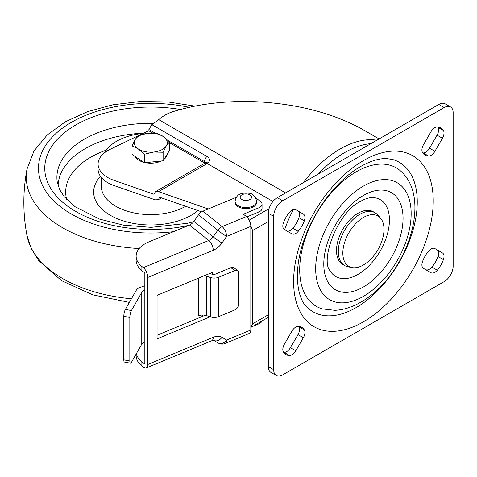 <?xml version="1.0" encoding="UTF-8"?>
<svg xmlns="http://www.w3.org/2000/svg" width="477" height="477" viewBox="0 0 477 477"><rect width="100%" height="100%" fill="white"/><g stroke="black" fill="none" stroke-linecap="round" stroke-linejoin="round"><path stroke-width="0.72" d="M307.319 307.426A86.295 49.823 120 0 0 356.241 307.534A86.295 49.823 120 0 0 414.155 225.818A86.295 49.823 120 0 0 392.708 159.527L387.211 158.644C379.841 158.131 371.034 160.725 360.791 166.419C338.867 178.714 315.977 207.292 305.197 236.854C292.866 268.253 296.396 298.352 307.319 307.426M356.241 171.798A79.945 46.156 120 0 0 302.579 247.503A79.945 46.156 120 0 0 322.452 308.917L334.985 310.318C343.684 309.835 352.288 307.11 360.791 302.15C404.24 278.186 433.188 201.401 401.562 171.893A79.945 46.156 120 0 0 356.241 171.798M330.054 270.739A44.415 25.645 120 0 0 358.036 274.376A44.415 25.645 120 0 0 388.57 228.954A44.415 25.645 120 0 0 372.304 197.567C367.898 197.591 362.776 199.976 360.791 201.264C337.394 212.026 320.103 260.496 330.054 270.739M363.42 217.458A29.097 16.796 120 0 0 343.744 245.613A29.097 16.796 120 0 0 351.889 267.549A29.097 16.796 120 0 0 363.42 264.973A29.097 16.796 120 0 0 381.588 241.863A29.097 16.796 120 0 0 380.461 218.067A29.097 16.796 120 0 0 363.42 217.458M351.889 267.549L347.763 266.709A30.456 17.583 -60 0 1 344.603 265.522A30.456 17.583 -60 0 1 339.934 241.118A30.456 17.583 -60 0 1 359.831 214.28A30.456 17.583 -60 0 1 375.053 212.772A30.456 17.583 -60 0 1 377.665 214.912L380.461 218.067M375.053 212.772L373.264 211.734A30.456 17.583 120 0 0 358.036 213.243A30.456 17.583 120 0 0 338.139 240.08A30.456 17.583 120 0 0 342.808 264.485L344.603 265.522M291.93 331.127A7.614 4.394 -60 0 1 295.74 327.109A7.614 4.394 -60 0 1 298.22 326.375A20.225 11.675 -60 0 1 301.744 327.317A20.225 11.675 -60 0 1 304.326 329.899A7.614 4.394 -60 0 1 303.354 337.722L295.818 350.768A7.614 4.394 -60 0 1 289.533 355.52A20.225 11.675 -60 0 1 286.009 354.572A20.225 11.675 -60 0 1 283.427 351.996A7.614 4.394 -60 0 1 284.399 344.173L291.93 331.127M286.564 230.755A7.614 4.394 120 0 0 292.836 228.239L298.22 231.345A7.614 4.394 -60 0 1 291.93 233.855L284.399 229.509A7.614 4.394 -60 0 1 283.427 222.807A20.225 11.675 120 0 1 289.533 212.229A7.614 4.394 -60 0 1 292.013 210.101A7.614 4.394 -60 0 1 295.818 209.725L303.354 214.072A7.614 4.394 -60 0 1 304.326 220.773L298.942 217.661A7.614 4.394 120 0 0 297.97 210.965L303.354 214.072L297.97 210.965M431.017 131.67A7.614 4.394 -60 0 1 434.821 127.651A7.614 4.394 -60 0 1 437.302 126.918A20.225 11.675 -60 0 1 440.826 127.86A20.225 11.675 -60 0 1 443.407 130.442A7.614 4.394 -60 0 1 442.435 138.264L434.905 151.31A7.614 4.394 -60 0 1 428.614 156.062A20.225 11.675 -60 0 1 425.09 155.114A20.225 11.675 -60 0 1 422.509 152.539A7.614 4.394 -60 0 1 423.481 144.716L431.017 131.67M425.651 269.612A7.614 4.394 120 0 0 431.918 267.096L437.302 270.203A7.614 4.394 -60 0 1 431.017 272.713L423.481 268.36A7.614 4.394 -60 0 1 422.509 261.664A20.225 11.675 120 0 1 428.614 251.087A7.614 4.394 -60 0 1 431.095 248.958A7.614 4.394 -60 0 1 434.905 248.583L442.435 252.929A7.614 4.394 -60 0 1 443.407 259.631L438.023 256.519A7.614 4.394 120 0 0 437.051 249.823L442.435 252.929L437.051 249.823M370.951 143.619A95.173 54.95 120 0 0 344.573 152.628A95.173 54.95 120 0 0 318.201 174.069M293.343 209.528A95.173 54.95 120 0 0 284.626 229.64M155.526 133.333L148.896 129.505L151.859 124.652L158.728 119.655C162.86 116.072 167.439 113.46 172.465 111.821C198.325 103.712 226.969 100.385 258.403 101.84C297.648 104.117 331.765 112.96 360.749 128.367L379.102 138.908M442.435 138.264L437.051 135.152L429.521 148.204L434.905 151.31M437.051 135.152A7.614 4.394 120 0 0 438.023 127.335L443.407 130.442M437.773 126.942A20.225 11.675 -60 0 1 438.023 127.335M428.614 156.062L423.236 152.956A20.225 11.675 -60 0 1 422.765 152.932M423.236 152.956A7.614 4.394 120 0 0 429.521 148.204M431.918 267.096A20.225 11.675 120 0 0 438.023 256.519M276.314 375.506L270.93 372.4A12.688 7.328 -60 0 1 268.301 366.592L273.685 369.699A12.688 7.328 120 0 0 276.314 375.506A12.688 7.328 120 0 0 282.658 374.88L444.176 281.627A12.688 7.328 120 0 0 453.15 266.088L453.15 112.739A12.688 7.328 120 0 0 450.521 106.926A12.688 7.328 120 0 0 444.176 107.558L282.658 200.805A12.688 7.328 120 0 0 273.685 216.349L273.685 369.699M273.685 216.349L268.301 213.243L268.301 366.592M268.301 213.243A12.688 7.328 -60 0 1 277.274 197.699L282.658 200.805M444.176 107.558L438.792 104.445L277.274 197.699M438.792 104.445A12.688 7.328 -60 0 1 445.136 103.819L450.521 106.926M292.836 228.239A20.225 11.675 120 0 0 298.942 217.661M289.533 355.52L284.149 352.414A20.225 11.675 -60 0 1 283.678 352.39M284.149 352.414A7.614 4.394 120 0 0 290.433 347.661L295.818 350.768M303.354 337.722L297.97 334.61L290.433 347.661M297.97 334.61A7.614 4.394 120 0 0 298.942 326.793L304.326 329.899M298.685 326.399A20.225 11.675 -60 0 1 298.942 326.793M437.302 270.203A20.225 11.675 120 0 0 443.407 259.631M298.22 231.345A20.225 11.675 120 0 0 304.326 220.773M139.326 135.2L144.674 132.606A38.071 21.978 180 0 1 148.896 130.835L148.896 129.505M138.097 135.796L109.883 149.462A32.996 19.05 180 0 0 98.095 164.058L98.095 169.24A32.996 19.05 180 0 0 114.075 185.559L155.138 199.827L158.31 199.714L159.622 197.239L201.622 211.836M208.24 208.956L158.501 191.671L155.329 191.784L154.017 194.258L114.075 180.378A32.996 19.05 180 0 1 98.095 164.058M250.83 327.437L252.601 323.847L252.601 230.594L250.807 225.74M204.871 163.182A2.54 1.467 0 0 0 204.591 162.991L169.484 142.718M152.902 133.149L148.896 130.835M205.313 162.925L204.591 161.661L168.345 140.733M151.859 124.652L206.917 156.438C209.886 158.436 210.244 160.648 207.99 163.074A20.302 11.722 -60 0 1 207.239 163.533L158.501 191.671M272.957 201.473L207.239 163.533A5.074 2.934 60 0 0 204.705 163.283L205.45 162.824A5.074 2.773 57.5 0 1 207.99 163.074M258.88 207.793A7.614 4.394 0 0 0 262.046 204.222L262.046 208.366A7.614 4.394 180 0 1 258.88 211.937L258.88 207.793L243.425 214.203L246.382 216.582A7.614 3.631 67.5 0 1 250.83 226.372L226.599 236.425L221.978 242.996A15.228 10.095 -51.2 0 1 213.237 250.264L147.792 277.429A7.614 3.631 -112.5 0 0 143.344 267.639L208.789 240.48L189.53 225.013L148.818 241.911A30.456 17.583 0 0 0 136.136 256.185A30.456 17.583 0 0 0 141.866 266.452L141.866 270.596L144.829 272.975L144.829 364.154L141.866 361.775L141.866 365.919L143.344 367.111A7.614 3.631 -112.5 0 0 146.266 367.928A7.614 3.631 -112.5 0 0 147.792 364.464L213.237 337.299A15.228 10.095 -51.2 0 1 221.978 337.311L226.599 340.041L250.83 329.989A7.614 3.631 67.5 0 1 249.304 333.447L225.072 343.506A7.614 3.631 -112.5 0 0 226.599 340.041A7.614 5.676 -59.4 0 1 218.287 343.029A7.614 7.614 0 0 0 225.072 343.506M157.064 335.248L205.217 315.261M147.792 277.429L147.792 364.464M141.866 266.452L143.344 267.639M189.53 225.013A7.614 5.05 128.8 0 0 193.906 221.376L198.527 214.811A7.614 5.05 -51.2 0 1 202.898 211.174L222.157 226.641L246.382 216.582M236.336 197.293L202.898 211.174M262.046 204.222A7.614 4.394 0 0 0 260.615 201.658L255.624 197.645M261.933 321.039A7.614 4.394 180 0 1 258.88 323.841L252.476 326.495M212.706 274.418L212.706 272.242L157.064 295.335L157.064 338.855L210.22 316.794M250.83 226.372L250.83 329.989M141.866 365.919A30.456 17.583 180 0 1 136.136 355.657L136.136 354.053M246.8 216.946L258.88 211.937M141.866 270.596A30.456 17.583 180 0 1 136.136 260.329L136.136 256.185M136.362 353.654A30.456 17.583 0 0 0 141.866 361.775M202.528 315.035L202.528 316.376M204.275 275.742A7.614 4.394 180 0 1 206.517 276.219L210.512 277.513A7.614 4.394 0 0 0 218.681 277.25L234.666 270.614L230.963 267.639L213.785 274.77L209.761 273.464M144.829 285.705L139.564 287.649A7.614 4.394 0 0 0 136.434 289.98L125.391 309.394L131.419 310.539L141.758 292.365A7.614 4.394 180 0 1 144.829 290.058M130.471 363.188L124.443 362.043A5.074 1.294 -79.3 0 1 123.805 359.843L129.833 360.982A5.074 1.294 100.7 0 0 130.471 363.188A5.074 1.294 100.7 0 0 131.419 362.347L141.758 344.167L141.758 292.365M131.419 310.539A5.074 1.294 100.7 0 0 129.833 317.467L123.805 316.323L123.805 359.843M123.805 316.323A5.074 1.294 -79.3 0 1 125.391 309.394M129.833 317.467L129.833 360.982M144.829 341.86A7.614 4.394 0 0 0 141.758 344.167M234.666 270.614A5.074 3.363 128.8 0 1 237.844 270.799A5.074 3.363 128.8 0 1 238.786 273.047L238.786 304.135A5.074 3.363 128.8 0 1 234.666 309.99L218.681 316.621A7.614 4.394 180 0 1 210.512 316.889L210.512 277.513M230.963 267.639A5.074 3.363 -51.2 0 1 234.141 267.824L237.844 270.799M206.517 276.219L206.517 315.595L210.512 316.889M206.517 315.595A7.614 4.394 0 0 0 198.682 315.726L198.682 278.061M235.083 201.324L235.083 202.361A10.786 6.225 0 0 0 242.656 208.306A10.786 6.225 0 0 0 256.656 202.361L256.656 201.324A10.786 6.225 180 0 1 242.656 207.274A10.786 6.225 180 0 1 235.083 201.324C236.365 193.102 242.882 192.791 248.463 193.185C252.625 193.286 255.356 195.999 256.656 201.324M142.957 133.441A48.225 27.839 0 0 0 104.731 152.598M167.23 154.089A16.498 9.522 180 0 1 164.005 159.336M161.309 160.982A16.498 9.522 180 0 1 153.743 163.033A16.498 9.522 180 0 1 145.407 162.675M143.571 162.24A16.498 9.522 180 0 1 134.949 156.402M169.484 141.89L169.484 150.428L163.11 160.791L144.376 162.782L132.016 154.417L132.016 145.879L138.199 148.86A16.498 9.522 180 0 1 135.206 139.493A16.498 9.522 180 0 1 147.763 133.316A16.498 9.522 180 0 1 163.307 136.505A16.498 9.522 180 0 1 166.294 145.867L169.484 141.89L163.307 136.505L157.13 133.518L147.763 133.316L138.396 135.516L135.206 139.493L132.016 145.879M153.743 152.05A16.498 9.522 180 0 1 138.199 148.86L144.376 154.25L153.743 152.05A16.498 9.522 -0 0 0 166.294 145.867L163.11 152.252L153.743 152.05M144.376 162.782L144.376 154.25M163.11 160.791L163.11 152.252M363.42 321.826A98.727 57.001 -60 0 1 293.605 281.525A98.727 57.001 -60 0 1 363.42 160.606A98.727 57.001 -60 0 1 433.229 200.912A98.727 57.001 -60 0 1 363.42 321.826M363.42 186.096A67.513 38.977 120 0 0 315.679 268.778A67.513 38.977 120 0 0 363.42 296.342A67.513 38.977 120 0 0 411.156 213.654A67.513 38.977 120 0 0 363.42 186.096M363.42 286.981A56.047 32.358 -60 0 1 323.788 264.097A56.047 32.358 -60 0 1 363.42 195.457A56.047 32.358 -60 0 1 403.047 218.335A56.047 32.358 -60 0 1 363.42 286.981M303.306 182.667A96.443 55.684 -60 0 1 340.089 149.003A96.443 55.684 -60 0 1 376.866 140.202M158.728 119.655L285.586 192.899M114.075 180.378L114.075 185.559M268.301 221.531L252.601 230.594M252.601 323.847L268.301 314.784M249.149 220.153L269.052 208.664M204.591 162.991L204.591 161.661A5.074 2.934 -60 0 1 206.917 156.438M193.906 221.376L213.165 236.842L217.786 230.278L198.527 214.811M258.88 323.841L258.88 322.798M213.237 250.264A7.614 3.631 -112.5 0 0 208.789 240.48A7.614 5.05 128.8 0 0 213.165 236.842A7.614 0.543 -144.9 0 0 221.978 242.996M217.786 230.278A7.614 5.05 -51.2 0 1 222.157 226.641A7.614 3.631 -112.5 0 1 226.599 236.425A7.614 0.543 -144.9 0 1 217.786 230.278M218.287 343.029L213.738 340.345A7.614 5.676 -59.4 0 0 221.978 337.311M213.66 340.298L211.71 340.763A7.614 3.631 -112.5 0 0 213.237 337.299M218.681 277.25L218.681 316.621M247.569 194.032A5.712 3.297 0 0 0 240.414 196.202A5.712 3.297 0 0 0 244.17 200.328A5.712 3.297 0 0 0 251.319 198.164A5.712 3.297 0 0 0 247.569 194.032M101.655 177.838L101.279 185.207A49.489 28.572 0 0 0 101.565 189.226A49.489 28.572 0 0 0 134.335 212.998A49.489 28.572 0 0 0 185.666 206.291M100.492 176.359A57.097 32.967 0 0 0 94.005 195.671A57.097 32.967 0 0 0 137 223.999A57.097 32.967 0 0 0 197.943 210.56M106.299 150.13A85.067 49.113 0 0 0 66.214 197.472A85.067 49.113 0 0 0 66.667 199.458M180.389 109.477A105.983 61.187 0 0 0 45.428 175.041A105.983 61.187 0 0 0 188.677 225.365M153.934 123.31A93.844 54.181 0 0 0 57.186 181.642L59.625 189.56L64.198 196.655L75.133 206.75L99.627 219.122L123.483 225.144L151.108 227.356L187.27 223.319L193.668 221.698M189.208 107.295A112.28 64.824 0 0 0 39.174 175.417A112.28 64.824 0 0 0 173.467 231.679M194.878 106.097L167.976 101.941L140.214 101.494L112.977 104.761L87.607 111.618L65.313 121.808L47.14 135.027L34.016 150.959L26.998 169.085A124.503 71.884 0 0 0 27.022 184.975A124.503 71.884 0 0 0 139.171 248.535M26.998 169.085C22.801 191.271 22.801 213.457 26.998 235.638A124.503 71.884 0 0 0 27.022 235.763A124.503 71.884 0 0 0 131.437 298.769M143.589 133.137A92.639 53.484 0 0 0 58.122 185.786M204.705 163.283L155.329 191.784M205.45 162.824L205.337 163.289M161.476 197.889L158.31 199.714M268.301 317.36L250.83 327.449M146.266 367.928L211.71 340.763M129.374 302.388L92.651 294.81L61.467 280.601L38.697 260.573L31.285 248.66L26.998 235.638"/></g></svg>
